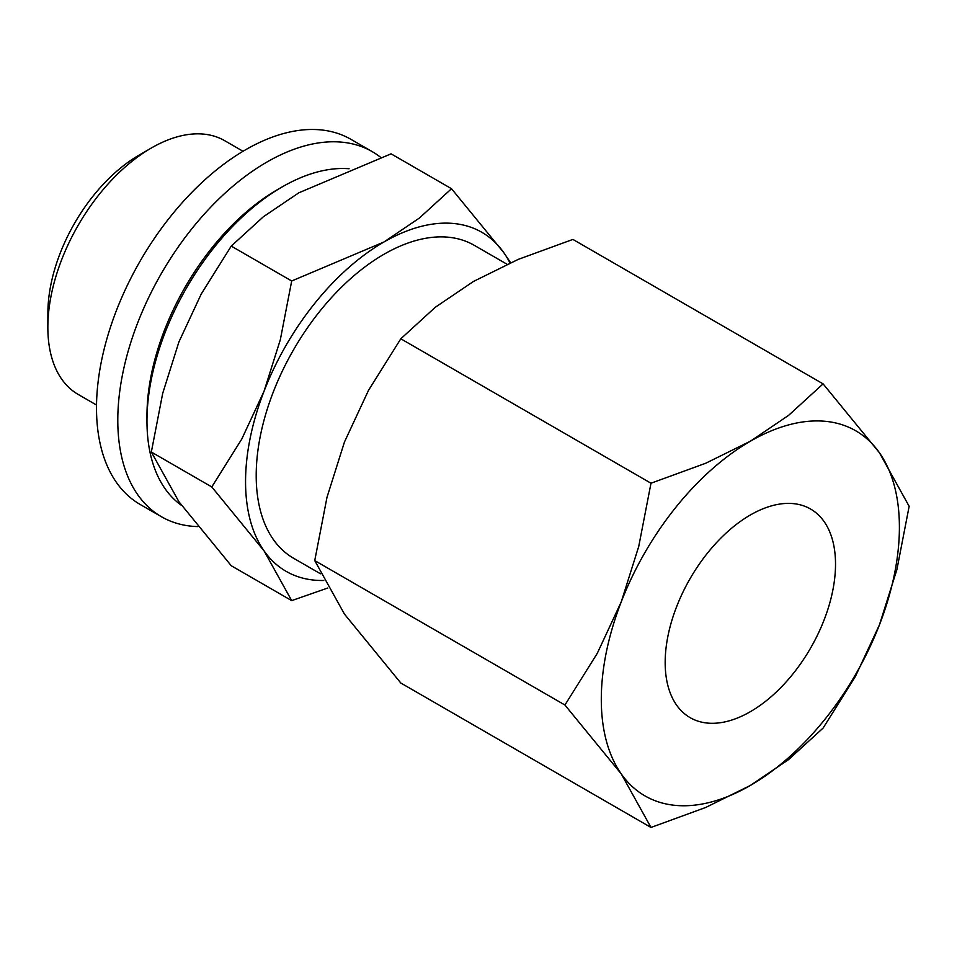 <?xml version="1.0" encoding="UTF-8"?>
<svg xmlns="http://www.w3.org/2000/svg" width="957" height="957" viewBox="0 0 957 957"><rect width="100%" height="100%" fill="white"/><g stroke="black" fill="none" stroke-linecap="round" stroke-linejoin="round"><path stroke-width="1.44" d="M349.078 168.743A191.221 110.402 120 0 0 282.183 186.914A191.221 110.402 120 0 0 146.971 421.116L146.971 415.697A184.593 106.574 120 0 1 277.494 189.618L282.183 186.914M380.539 157.259A210.791 121.706 120 0 0 372.249 151.649A210.791 121.706 120 0 0 209.81 208.124A210.791 121.706 120 0 0 117.795 420.255A210.791 121.706 120 0 0 161.458 516.744A210.791 121.706 120 0 0 197.728 526.589M372.249 151.649L350.956 139.351A210.791 121.706 120 0 0 188.517 195.826A210.791 121.706 120 0 0 96.501 407.957A210.791 121.706 120 0 0 140.165 504.459L161.458 516.744M243.03 151.278L224.692 140.691A146.505 84.587 120 0 0 151.086 148.156A146.505 84.587 120 0 0 47.85 326.959A146.505 84.587 120 0 0 47.85 327.378A146.505 84.587 120 0 0 78.187 394.44L96.525 405.026M151.086 148.156L138.777 155.309A128.98 74.467 120 0 0 47.898 312.724A128.98 74.467 120 0 0 47.898 313.083M507.078 264.264L474.301 245.339A180.682 104.313 120 0 0 335.07 293.739A180.682 104.313 120 0 0 256.201 475.569A180.682 104.313 120 0 0 293.62 558.278L320.428 573.757M510.595 262.685L503.825 252.696L451.513 188.72L419.429 218.017L383.96 241.989L291.694 280.987L280.317 339.747L264.096 391.102L241.822 438.964L211.784 486.946L264.096 550.921A195.73 113.01 -60 0 1 245.554 481.718A195.73 113.01 -60 0 1 264.096 391.102A195.73 113.01 -60 0 1 383.96 241.989A195.73 113.01 -60 0 1 503.825 252.696A195.73 113.01 -60 0 1 509.973 262.96M323.765 580.48A195.73 113.01 -60 0 1 264.096 550.921L291.694 600.625L231.247 565.731L178.923 501.743L151.338 452.039L162.714 393.291L178.923 341.924L201.209 294.074L231.247 246.093L263.331 216.796L298.787 192.824L391.066 153.826L451.513 188.72M564.929 705.022L621.272 773.926A210.791 121.706 -60 0 1 601.295 699.4A210.791 121.706 -60 0 1 621.272 601.809A210.791 121.706 -60 0 1 750.348 441.237A210.791 121.706 -60 0 1 879.435 452.757A210.791 121.706 -60 0 1 899.401 527.283A210.791 121.706 -60 0 1 879.435 624.873L896.9 569.571L909.15 506.289L879.435 452.757L823.092 383.865L788.544 415.41L750.348 441.237L705.632 463.284L650.987 483.225L638.726 546.507L621.272 601.809L597.276 653.344L564.929 705.022L314.745 560.587L326.995 497.305L344.46 442.002L368.457 390.456L400.804 338.79L435.351 307.233L473.536 281.418L518.263 259.371L572.908 239.417L823.092 383.865M650.987 827.458L705.632 807.505L750.348 785.458L788.544 759.631L823.092 728.086L855.438 676.408L879.435 624.873A210.791 121.706 -60 0 1 750.348 785.458A210.791 121.706 -60 0 1 621.272 773.926L650.987 827.458L400.804 683.011L344.46 614.107L314.745 560.587M665.175 662.519A120.45 69.538 -60 0 1 717.762 541.303A120.45 69.538 -60 0 1 810.579 509.028A120.45 69.538 -60 0 1 835.521 564.163A120.45 69.538 -60 0 1 782.946 685.391A120.45 69.538 -60 0 1 690.129 717.654A120.45 69.538 -60 0 1 665.175 662.519M400.804 338.79L650.987 483.225M291.694 600.625L327.832 587.993M231.247 246.093L291.694 280.987M151.338 452.039L211.784 486.946M146.971 421.116A191.221 110.402 120 0 0 181.543 505.416M47.898 312.724L47.85 326.959"/></g></svg>
